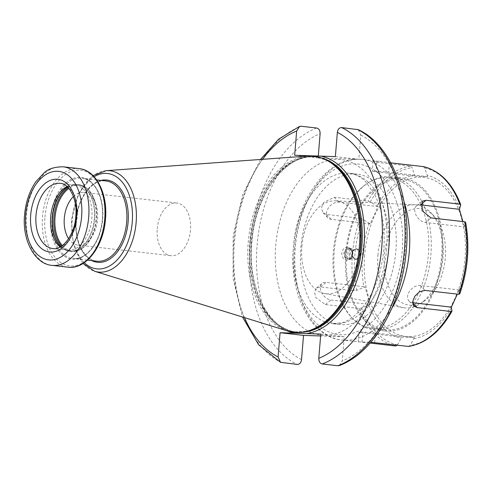 <?xml version="1.0" encoding="UTF-8"?>
<svg xmlns="http://www.w3.org/2000/svg" width="492" height="492" viewBox="0 0 492 492"><rect width="100%" height="100%" fill="white"/><g stroke="black" fill="none" stroke-linecap="round" stroke-linejoin="round"><path stroke-width="0.37" stroke-dasharray="2.46 1.84" d="M369.929 304.456L365.027 286.83L356.669 290.391L354.234 290.809L320.513 286.953L316.454 288.054L314.486 292.162L315.882 297.697L325.415 304.579L359.142 308.435L361.577 308.017L369.929 304.456L330.987 300.003A10.098 6.605 -129.4 0 1 321.774 292.918A10.098 6.605 -129.4 0 1 322.125 283.392A10.098 6.605 -129.4 0 1 326.085 282.383L365.027 286.83M459.749 293.982L459.134 289.948L457.345 294.111M408.397 346.417L410.193 345.347L414.393 337.518L401.724 337.1L397.376 345.156M423.182 166.573L424.768 168.03L427.616 176.659L414.947 176.241L376.005 171.794A10.098 0.4 4.7 0 1 372.278 171.173A10.098 0.4 4.7 0 1 378.028 171.284A10.098 0.4 4.7 0 1 388.674 172.212L427.616 176.659M459.762 293.804A89.599 56.143 96.5 0 0 465.623 222.562L464.319 226.929L462.911 221.56M370.205 223.817L331.264 219.364A10.098 7.005 -44.2 0 1 327.912 217.808A10.098 7.005 -44.2 0 1 328.576 207.704A10.098 7.005 -44.2 0 1 339.031 202.163L377.973 206.609L370.205 223.817L362.53 219.149L360.199 218.3A90.86 56.931 -83.5 0 0 352.438 254.395A90.86 56.931 -83.5 0 0 354.234 290.809M390.74 162.864L379.086 161.364L373.09 161.339L376.786 162.298L410.512 166.155L412.099 167.612L414.947 176.241M360.199 218.3L326.473 214.444L323.053 212.821L321.405 208.067L323.588 202.433L334.24 197.243L367.967 201.099L370.298 201.948L377.973 206.609M420.605 204.875L420.476 204.857A10.098 6.605 50.6 0 0 416.515 205.865A10.098 6.605 50.6 0 0 416.171 215.391A10.098 6.605 50.6 0 0 425.377 222.482L464.319 226.929M347.739 247.236C344.462 247.248 342.475 249.229 341.774 253.177C341.817 257.205 343.447 259.591 346.663 260.336C349.843 260.323 351.731 258.337 352.327 254.382C352.383 250.36 350.858 247.974 347.739 247.236M348.434 248.534A5.301 4.127 -88.1 0 1 352.118 254.112A5.301 4.127 -88.1 0 1 347.826 259.112A5.301 4.127 -88.1 0 1 347.567 259.087A5.301 4.127 91.9 0 1 343.89 253.509A5.301 4.127 91.9 0 1 348.176 248.515A5.301 4.127 91.9 0 1 348.434 248.534M404.055 201.769A90.86 56.931 -83.5 0 0 362.592 159.482A90.86 56.931 -83.5 0 0 295.268 247.863A90.86 56.931 -83.5 0 0 341.965 340.021L370.15 343.072M358.453 341.909L370.851 342.272M300.858 247.734A75.713 47.441 96.5 0 1 356.964 174.076A75.713 47.441 96.5 0 1 395.882 250.877A75.713 47.441 96.5 0 1 339.775 324.529A75.713 47.441 96.5 0 1 300.858 247.734M339.345 365.568L342.235 360.987L344.228 336.737L320.624 335.956M358.33 129.667L360.814 135.036L358.816 159.291L318.115 157.944L318.275 156.044M301.86 246.369A46.715 29.274 96.5 0 1 335.304 200.828A46.715 29.274 96.5 0 1 360.488 248.312A46.715 29.274 96.5 0 1 324.708 293.583A46.715 29.274 96.5 0 1 301.86 246.369M320.778 334.056L344.228 336.737M335.366 156.61L358.816 159.291M294.665 155.263L318.115 157.944M287.359 330.882A88.585 55.51 -83.5 0 1 248.226 242.371A88.585 55.51 96.5 0 1 307.334 156.069M67.053 186.554A32.81 20.559 96.5 0 1 70.497 185.306A32.81 20.559 96.5 0 1 74.987 185.047A32.81 20.559 96.5 0 1 91.85 218.325A32.81 20.559 -83.5 0 1 67.539 250.243A32.81 20.559 -83.5 0 1 63.228 248.97L65.092 249.881A33.517 21.002 -83.5 0 0 94.335 218.571A33.517 21.002 96.5 0 0 72.521 184.844L77.416 184.562A33.567 21.033 96.5 0 1 94.667 218.608A33.567 21.033 -83.5 0 1 69.796 251.258L65.092 249.881A33.517 21.002 -83.5 0 1 60.664 246.689M60.147 246.984A32.81 20.559 -83.5 0 0 63.228 248.97M68.616 238.663A26.5 16.605 -83.5 0 0 77.927 245.077A26.5 16.605 -83.5 0 0 92.41 235.92A26.5 16.605 -83.5 0 0 97.564 219.297A26.5 16.605 96.5 0 0 95.989 204.611L94.618 200.49A33.124 20.756 96.5 0 1 96.592 218.848A33.124 20.756 -83.5 0 1 90.147 239.622C86.906 244.899 83.025 248.485 78.492 250.367L71.168 251.418A33.567 21.033 -83.5 0 0 96.038 218.768A33.567 21.033 96.5 0 0 78.788 184.715C86.106 185.908 91.383 191.167 94.618 200.49A33.124 20.756 96.5 0 0 68.855 188.405M73.431 196.566A26.5 16.605 96.5 0 1 83.941 192.421A26.5 16.605 96.5 0 1 95.989 204.611M157.231 228.817A26.5 16.605 96.5 0 1 176.868 203.036A26.5 16.605 96.5 0 1 190.49 229.918A26.5 16.605 -83.5 0 1 170.853 255.692A26.5 16.605 -83.5 0 1 157.231 228.817M377.924 255.323A51.838 32.478 96.5 0 1 415.033 204.789A51.838 32.478 96.5 0 1 430.641 212.495A51.838 32.478 96.5 0 1 442.978 257.476A51.838 32.478 96.5 0 1 420.223 303.724A51.838 32.478 96.5 0 1 403.274 307.709A51.838 32.478 96.5 0 1 377.924 255.323M423.969 301.252A48.585 30.442 -83.5 0 1 384.326 255.889A48.585 30.442 96.5 0 1 403.151 214.377A48.585 30.442 96.5 0 1 433.741 215.748A48.585 30.442 96.5 0 1 445.297 257.906A48.585 30.442 -83.5 0 1 423.969 301.252L420.223 303.724M459.134 289.948L420.193 285.495A10.098 7.005 135.8 0 0 409.744 291.043A10.098 7.005 135.8 0 0 409.08 301.141A10.098 7.005 135.8 0 0 412.431 302.697L412.603 302.721M414.393 337.518L375.451 333.072A10.098 0.4 -175.3 0 0 364.8 332.143A10.098 0.4 -175.3 0 0 359.055 332.032A10.098 0.4 -175.3 0 0 362.782 332.647L401.724 337.1M349.806 259.001L350.655 248.638A5.301 4.127 -88.1 0 1 351.183 248.614A5.301 4.127 -88.1 0 1 351.448 248.632A5.301 4.127 -88.1 0 1 352.217 248.817L351.368 259.179A5.301 4.127 -88.1 0 1 350.833 259.21A5.301 4.127 -88.1 0 1 350.575 259.192A5.301 4.127 -88.1 0 1 349.806 259.001L347.586 258.933A5.301 4.127 -88.1 0 1 344.689 253.368A5.301 4.127 -88.1 0 1 348.441 248.565L347.45 258.669A5.049 3.93 -88.1 0 1 344.726 253.386A5.049 3.93 -88.1 0 1 348.256 248.817M350.655 248.638L348.441 248.565M349.148 259.112L349.012 258.847A5.049 3.93 -88.1 0 0 352.543 254.278A5.049 3.93 -88.1 0 0 349.824 248.995L350.003 248.749A5.301 4.127 -88.1 0 1 352.899 254.309A5.301 4.127 -88.1 0 1 349.148 259.112L351.368 259.179M352.217 248.817L350.003 248.749M349.824 248.995L349.012 258.847M345.796 252.931A76.98 48.234 -83.5 0 0 385.359 331.011A76.98 48.234 -83.5 0 0 442.4 256.129A76.98 48.234 96.5 0 0 402.837 178.049A76.98 48.234 96.5 0 0 345.796 252.931M366.608 183.891A75.713 47.441 96.5 0 1 389.473 177.79A75.713 47.441 96.5 0 1 428.391 254.592A75.713 47.441 96.5 0 1 372.284 328.244A75.713 47.441 96.5 0 1 351.38 317.149A75.713 47.441 96.5 0 1 333.367 251.443A75.713 47.441 96.5 0 1 366.608 183.891L368.065 182.932A76.98 48.234 96.5 0 0 334.265 251.615A76.98 48.234 -83.5 0 0 352.586 318.41A76.98 48.234 -83.5 0 0 373.828 329.689A76.98 48.234 -83.5 0 0 430.875 254.813A76.98 48.234 96.5 0 0 391.306 176.733L402.837 178.049M368.065 182.932A76.98 48.234 96.5 0 1 391.306 176.733M346.589 252.956A75.713 47.441 96.5 0 1 402.696 179.303A75.713 47.441 96.5 0 1 441.613 256.104A75.713 47.441 96.5 0 1 385.507 329.757A75.713 47.441 96.5 0 1 346.589 252.956M360.661 253.405A75.713 47.441 -83.5 0 0 360.47 255.699L360.661 253.405L360.181 253.392A5.301 4.127 -88.1 0 1 359.99 255.68L360.181 253.392M360.47 255.699L359.99 255.68M352.167 252.476L351.977 254.77A5.301 4.127 -88.1 0 1 352.167 252.476L352.647 252.494L352.457 254.782A75.713 47.441 96.5 0 1 352.647 252.494M352.457 254.782L351.977 254.77M352.573 251.363L356.349 248.786L359.966 252.205A5.301 4.127 91.9 0 0 356.257 248.78A5.301 4.127 91.9 0 0 352.573 251.363C355.452 247.913 357.912 248.196 359.966 252.205M352.192 255.951A5.301 4.127 91.9 0 0 355.901 259.376A5.301 4.127 91.9 0 0 359.584 256.793L355.999 259.382L352.192 255.951C354.461 259.973 356.928 260.25 359.584 256.793M369.228 223.159A82.564 51.734 -83.5 0 0 362.481 255.12A82.564 51.734 -83.5 0 0 363.951 287.353M364.59 255.231A80.042 50.153 -83.5 0 0 408.262 336.608A80.042 50.153 -83.5 0 0 465.038 258.558A80.042 50.153 -83.5 0 0 421.367 177.188A80.042 50.153 -83.5 0 0 364.59 255.231M459.35 290.514A82.564 51.734 -83.5 0 0 466.102 258.552A82.564 51.734 -83.5 0 0 464.626 226.32M413.913 338.65A82.564 51.734 -83.5 0 0 451.582 307.715M368.852 304.978A82.564 51.734 -83.5 0 0 401.244 338.232M325.415 304.579L330.987 300.003M320.513 286.953L326.085 282.383M459.725 208.694A82.564 51.734 -83.5 0 0 427.333 175.441M424.768 168.03A89.599 56.143 96.5 0 1 460.721 204.936M452 311.012A89.599 56.143 96.5 0 1 410.193 345.347M397.524 344.923A89.599 56.143 96.5 0 1 361.577 308.017M356.669 290.391A89.599 56.143 96.5 0 1 362.53 219.149M370.298 201.948A89.599 56.143 96.5 0 1 412.099 167.612M414.664 175.023A82.564 51.734 -83.5 0 0 376.995 205.957M430.949 217.907L425.377 222.482M326.473 214.444L331.264 219.364M334.24 197.243L339.031 202.163M359.142 308.435A90.86 56.931 -83.5 0 0 395.728 345.999M410.512 166.155A90.86 56.931 -83.5 0 0 367.967 201.099M379.086 161.364L362.592 159.482C328.945 154.746 296.688 198.331 293.404 247.556C289.007 293.472 310.354 337.106 341.965 340.021A90.86 56.931 -83.5 0 0 391.896 308.177M294.523 247.519A85.811 53.769 -83.5 0 0 341.343 334.763A85.811 53.769 -83.5 0 0 402.216 251.086A85.811 53.769 -83.5 0 0 355.396 163.848A85.811 53.769 -83.5 0 0 294.523 247.519M293.435 246.886A75.713 47.441 96.5 0 1 349.541 173.233A75.713 47.441 96.5 0 1 388.459 250.028A75.713 47.441 96.5 0 1 332.352 323.681A75.713 47.441 96.5 0 1 293.435 246.886M386.601 249.173A88.332 55.35 96.5 0 1 323.939 335.31A88.332 55.35 96.5 0 1 275.741 245.502A88.332 55.35 96.5 0 1 338.404 159.371A88.332 55.35 96.5 0 1 386.601 249.173M360.814 135.036A117.988 73.935 96.5 0 1 405.211 249.788A117.988 73.935 96.5 0 1 342.235 360.987M301.534 359.64A117.988 73.935 96.5 0 1 257.138 244.887A117.988 73.935 96.5 0 1 320.114 133.689M316.633 128.025A123.037 77.096 -83.5 0 0 250.059 244.34A123.037 77.096 -83.5 0 0 297.199 364.412M281.565 362.629A123.037 77.096 96.5 0 1 234.426 242.55A123.037 77.096 96.5 0 1 300.999 126.241M262.587 159.316A117.988 73.935 -83.5 0 0 244.499 317.623M286.904 330.741A89.599 56.143 -83.5 0 1 251.498 242.802A89.599 56.143 96.5 0 1 306.854 156.105M325.169 159.457A88.08 55.19 96.5 0 0 315.427 156.886L326.713 160.208A88.136 55.227 96.5 0 0 249.819 242.531A88.136 55.227 -83.5 0 0 307.174 331.221L295.428 331.909A88.08 55.19 -83.5 0 1 250.157 242.568A88.08 55.19 96.5 0 1 315.427 156.886L316.547 157.016A88.08 55.19 96.5 0 0 251.277 242.697A88.08 55.19 -83.5 0 0 296.553 332.038A88.08 55.19 -83.5 0 0 301.541 332.248M305.501 331.602A88.08 55.19 -83.5 0 1 295.428 331.909L296.553 332.038C268.878 330.12 247.384 288.281 251.836 242.79C254.954 193.959 287.199 152.12 316.547 157.016A88.08 55.19 96.5 0 1 321.454 157.938M106.174 170.675A50.983 31.943 96.5 0 0 72.158 220.342A50.983 31.943 -83.5 0 0 94.679 271.276M84.273 262.648A47.982 30.067 -83.5 0 1 72.029 220.176A47.982 30.067 96.5 0 1 94.089 176.733M101.069 180.404A41.389 25.935 96.5 0 0 76.168 220.311A41.389 25.935 -83.5 0 0 91.899 260.643M76.02 220.244A40.381 25.301 -83.5 0 0 96.776 261.203C84.267 260.385 74.335 241.234 76.389 220.305C77.816 197.839 92.687 178.688 105.94 180.964A40.381 25.301 96.5 0 0 76.02 220.244M96.635 179.9L81.918 178.215C94.427 179.033 104.359 198.178 102.299 219.112C100.878 241.584 86.008 260.729 72.748 258.46A40.381 25.301 -83.5 0 1 51.992 217.501A40.381 25.301 96.5 0 1 81.918 178.215A40.381 25.301 96.5 0 1 102.674 219.174A40.381 25.301 -83.5 0 1 72.748 258.46L87.465 260.139M50.768 217.396A41.131 25.775 -83.5 0 0 73.21 259.21A41.131 25.775 -83.5 0 0 102.385 219.106A41.131 25.775 96.5 0 0 79.944 177.292A41.131 25.775 96.5 0 0 50.768 217.396M44.95 217.089A48.099 30.135 96.5 0 1 79.071 170.189A48.099 30.135 96.5 0 1 105.313 219.088A48.099 30.135 -83.5 0 1 71.199 265.981A48.099 30.135 -83.5 0 1 44.95 217.089M79.255 168.639A49.594 31.076 96.5 0 0 42.503 216.886A49.594 31.076 -83.5 0 0 67.994 267.187M63.216 166.806A49.594 31.076 -83.5 0 0 26.463 215.053A49.594 31.076 -83.5 0 0 51.955 265.354M67.539 250.243L52.884 248.565A32.81 20.559 -83.5 0 0 77.195 216.652A32.81 20.559 -83.5 0 0 60.331 183.368L74.987 185.047M67.49 186.954A33.517 21.002 96.5 0 1 72.521 184.844L70.497 185.306M67.601 187.058A33.567 21.033 96.5 0 1 77.416 184.562L78.788 184.715A33.567 21.033 96.5 0 0 68.234 187.704M60.793 246.615A33.567 21.033 -83.5 0 0 69.796 251.258L71.168 251.418A33.567 21.033 -83.5 0 1 61.555 246.129M62.324 245.582A33.124 20.756 -83.5 0 0 90.147 239.622L92.41 235.92M424.983 290.415L420.193 285.495M374.67 342.561L375.451 333.072M362.001 342.143L362.782 332.647M376.786 162.298L376.005 171.794M389.455 162.717L388.674 172.212M316.454 288.048L322.125 283.392M422.191 201.21L416.515 205.865M323.053 212.821L327.912 217.808M339.775 324.529L332.352 323.681L342.229 322.66C348.514 320.784 354.855 316.251 361.251 309.05C373.797 294.031 381.318 274.099 383.797 249.26C385.285 227.821 382.235 209.567 374.652 194.5L365.968 182.083C361.755 177.354 356.282 174.402 349.541 173.233L356.964 174.076M260.496 159.47L242.667 194.77L233.159 236.142L233.091 278.589L242.501 317.002M93.019 175.613L78.326 193.91L71.358 220.195L73.351 244.629L82.976 263.497M83.941 192.421L176.868 203.036M77.927 245.077L170.853 255.692M335.304 200.828L415.033 204.789M433.741 215.748L430.641 212.495M324.708 293.583L403.274 307.709M413.938 306.129L409.08 301.141M358.25 341.866L359.055 332.032M351.183 248.614L348.176 248.515M350.833 259.21L347.826 259.112M373.09 161.339L372.278 171.173M373.828 329.689L385.359 331.011M389.473 177.79L402.696 179.303M351.38 317.149L352.586 318.41M372.284 328.244L385.507 329.757"/><path stroke-width="0.74" d="M457.345 294.111L451.373 307.149L451.957 311.233C440.303 331.713 425.912 343.441 408.784 346.411L408.397 346.417A90.86 56.931 -83.5 0 0 450.943 311.473L452 311.012M420.605 204.875L459.417 209.309L460.721 204.936L459.768 204.137A90.86 56.931 -83.5 0 0 423.182 166.573L423.329 166.597C439.983 170.718 452.443 183.399 460.709 204.629L460.721 204.936M459.749 293.982C467.978 270.317 469.94 246.43 465.635 222.329L464.669 221.757L430.949 217.907L422.087 210.668L422.191 201.21L426.041 200.281L459.768 204.137M459.417 209.309L462.911 221.56M450.943 311.473L417.216 307.617L413.938 306.129L412.622 301.848L414.756 296.289L419.479 291.787L424.983 290.415L458.71 294.265L459.762 293.804M397.524 344.923L395.728 345.999L370.15 343.072M390.74 162.864L423.182 166.573M370.851 342.272L408.397 346.417M286.904 330.741A89.599 56.143 -83.5 0 0 294.468 333.189L320.778 334.056L318.785 358.311C318.754 361.509 319.917 363.397 322.266 363.975L337.899 365.759L339.345 365.568C373.176 353.047 400.673 306.116 405.857 254.782C412.308 199.986 392.456 145.417 358.33 129.667L341.7 127.588C339.302 127.619 337.856 129.212 337.364 132.36L335.366 156.61L294.665 155.263L296.658 131.013L299.554 126.432L300.999 126.241L316.633 128.025C318.982 128.596 320.138 130.491 320.114 133.689L318.275 156.044M242.501 317.002L258.626 344.72L280.569 362.333L297.199 364.412C299.591 364.381 301.043 362.788 301.534 359.64L303.527 335.39L320.624 335.956M294.468 333.189L280.077 332.709L303.527 335.39M280.569 362.333L278.085 356.964L280.077 332.709M307.334 156.069A88.585 55.51 96.5 0 1 325.513 159.623A88.585 55.51 96.5 0 1 359.4 246.055A88.585 55.51 -83.5 0 1 305.876 331.516A88.585 55.51 -83.5 0 1 287.359 330.882L94.679 271.276A50.983 31.943 -83.5 0 0 136.136 222.458A50.983 31.943 96.5 0 0 106.174 170.675L307.334 156.069M60.147 246.984A32.81 20.559 -83.5 0 1 50.676 216.96A32.81 20.559 96.5 0 1 67.053 186.554M73.431 196.566A26.5 16.605 96.5 0 0 64.304 218.196A26.5 16.605 -83.5 0 0 68.616 238.663M412.603 302.721L451.373 307.149M426.041 200.281L420.611 204.746M458.71 294.265A90.86 56.931 -83.5 0 0 466.465 258.171A90.86 56.931 -83.5 0 0 464.669 221.757M391.896 308.177A90.86 56.931 -83.5 0 0 409.295 251.64A90.86 56.931 -83.5 0 0 404.055 201.769M337.899 365.759A123.037 77.096 -83.5 0 0 404.473 249.45A123.037 77.096 -83.5 0 0 357.333 129.371M341.7 127.588A123.037 77.096 96.5 0 1 388.84 247.66A123.037 77.096 96.5 0 1 322.266 363.975M318.785 358.311A117.988 73.935 -83.5 0 0 381.761 247.113A117.988 73.935 -83.5 0 0 337.364 132.36M296.658 131.013A117.988 73.935 -83.5 0 0 262.587 159.316M244.499 317.623A117.988 73.935 -83.5 0 0 278.085 356.964M306.387 333.582A89.599 56.143 -83.5 0 0 363.945 246.523A89.599 56.143 96.5 0 0 320.975 156.136M306.854 156.105A89.599 56.143 96.5 0 1 309.056 155.743M301.541 332.248A88.08 55.19 -83.5 0 0 361.823 246.357A88.08 55.19 96.5 0 0 321.454 157.938M325.169 159.457A88.08 55.19 96.5 0 1 360.697 246.228A88.08 55.19 -83.5 0 1 305.501 331.602M305.876 331.516L307.174 331.221A88.136 55.227 -83.5 0 0 360.427 246.197A88.136 55.227 96.5 0 0 326.713 160.208L325.513 159.623M94.089 176.733A47.982 30.067 96.5 0 1 132.25 222.169A47.982 30.067 -83.5 0 1 84.273 262.648M91.899 260.643A41.389 25.935 -83.5 0 0 128.111 222.033A41.389 25.935 96.5 0 0 101.069 180.404M87.465 260.139L96.776 261.203A40.381 25.301 -83.5 0 0 126.696 221.923A40.381 25.301 96.5 0 0 105.94 180.964L96.635 179.9M67.994 267.187A49.594 31.076 -83.5 0 0 104.741 218.946A49.594 31.076 96.5 0 0 79.255 168.639C96.161 170.127 107.908 193.885 105.491 219.069C103.701 246.068 85.977 269.807 67.994 267.187L51.955 265.354A49.594 31.076 -83.5 0 0 88.701 217.113A49.594 31.076 -83.5 0 0 63.216 166.806L79.255 168.639M81.629 216.56A44.544 27.915 -83.5 0 0 57.324 171.271A44.544 27.915 -83.5 0 0 25.719 214.709A44.544 27.915 -83.5 0 0 50.03 259.997A44.544 27.915 -83.5 0 0 81.629 216.56M76.641 216.394A36.599 22.933 -83.5 0 0 56.672 179.193A36.599 22.933 -83.5 0 0 30.713 214.875A36.599 22.933 -83.5 0 0 50.676 252.076A36.599 22.933 -83.5 0 0 76.641 216.394M60.331 183.368A32.81 20.559 -83.5 0 0 36.021 215.287A32.81 20.559 -83.5 0 0 52.884 248.565C61.955 250.619 74.692 235.299 75.799 216.418C77.595 198.86 68.96 183.522 60.331 183.368M67.49 186.954A33.517 21.002 96.5 0 0 52.269 217.181A33.517 21.002 -83.5 0 0 60.664 246.689M60.793 246.615A33.567 21.033 -83.5 0 1 52.539 217.212A33.567 21.033 96.5 0 1 67.601 187.058M68.234 187.704A33.567 21.033 96.5 0 0 53.911 217.372A33.567 21.033 -83.5 0 0 61.555 246.129M62.324 245.582A33.124 20.756 -83.5 0 1 55.018 217.476A33.124 20.756 96.5 0 1 68.855 188.405M417.216 307.617L412.61 302.887M299.554 126.432L278.7 139.119L260.496 159.47M106.174 170.675L93.019 175.613M94.679 271.276L82.976 263.497M63.216 166.806C54.434 166.862 48.081 168.867 44.151 172.827L36.057 181.45C29.569 190.791 25.75 201.886 24.6 214.74C21.882 240.01 34.957 264.259 51.955 265.354"/></g></svg>
